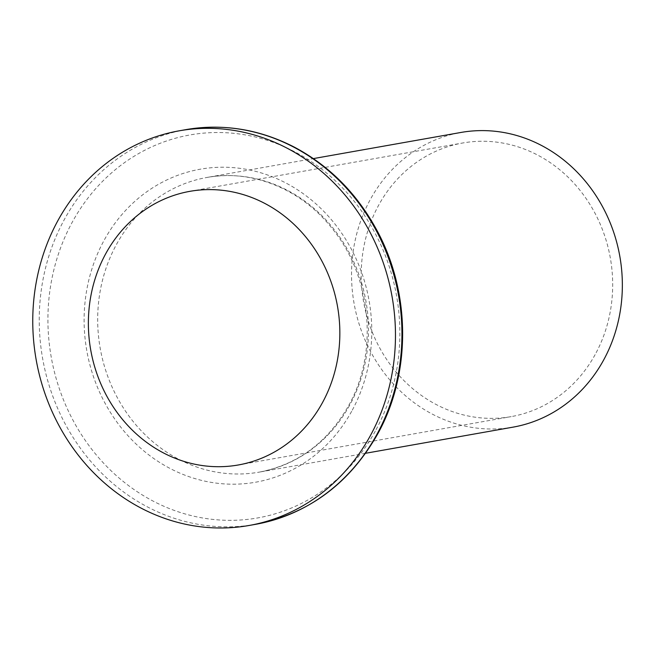 <?xml version="1.0" encoding="UTF-8"?>
<svg xmlns="http://www.w3.org/2000/svg" width="655" height="655" viewBox="0 0 655 655"><rect width="100%" height="100%" fill="white"/><g stroke="black" fill="none" stroke-linecap="round" stroke-linejoin="round"><path stroke-width="0.49" stroke-dasharray="3.27 2.46" d="M513.053 427.142A149.635 134.946 80 0 1 354.068 303.355A149.635 134.946 80 0 1 460.833 132.474M595.117 354.633A138.942 125.301 80 0 1 511.187 416.621A138.942 125.301 80 0 1 363.558 301.668A138.942 125.301 80 0 1 462.7 142.995A138.942 125.301 80 0 1 589.656 203.951A138.942 125.301 80 0 1 595.117 354.633M255.556 524.336A200.397 180.731 80 0 1 42.632 358.539A200.397 180.731 80 0 1 185.619 129.682M375.274 431.146A194.461 175.368 80 0 1 70.486 415.393A194.461 175.368 80 0 1 225.885 132.728A194.461 175.368 80 0 1 375.274 431.146M351.669 411.299A158.936 143.339 80 0 1 102.557 398.428A158.936 143.339 80 0 1 229.561 167.393A158.936 143.339 80 0 1 351.669 411.299M349.582 405.371A149.635 134.946 80 0 1 259.2 472.132A149.635 134.946 80 0 1 100.215 348.337A149.635 134.946 80 0 1 206.98 177.456A149.635 134.946 80 0 1 343.695 243.103A149.635 134.946 80 0 1 349.582 405.371M365.605 453.276L259.2 472.132C297.681 464.592 327.402 442.575 348.362 406.084C378.606 353.119 371.835 277.122 332.412 228.824C301.406 188.992 251.987 169.023 206.98 177.456L313.385 158.6M238.355 464.968L511.187 416.621M189.868 191.342L462.7 142.995"/><path stroke-width="0.98" d="M370.132 436.074A200.397 180.731 80 0 1 249.08 525.482A200.397 180.731 80 0 1 36.156 359.693A200.397 180.731 80 0 1 179.143 130.828A200.397 180.731 80 0 1 362.248 218.745A200.397 180.731 80 0 1 370.132 436.074M322.285 402.981A138.942 125.301 80 0 1 238.355 464.968A138.942 125.301 80 0 1 90.726 350.016A138.942 125.301 80 0 1 189.868 191.342A138.942 125.301 80 0 1 316.815 252.298A138.942 125.301 80 0 1 322.285 402.981M313.385 158.6L460.833 132.474A149.635 134.946 80 0 1 597.548 198.113A149.635 134.946 80 0 1 603.435 360.389A149.635 134.946 80 0 1 513.053 427.142L365.605 453.276M179.143 130.828L185.619 129.682A200.397 180.731 80 0 1 368.724 217.599A200.397 180.731 80 0 1 376.609 434.928A200.397 180.731 80 0 1 255.556 524.336L249.08 525.482M185.619 129.682C223.232 123.336 259.536 129.182 294.545 147.236C329.383 165.854 356.754 193.405 376.65 229.88C410.98 292.441 411.324 374.095 377.395 434.478C349.115 483.873 308.505 513.823 255.556 524.336"/></g></svg>
